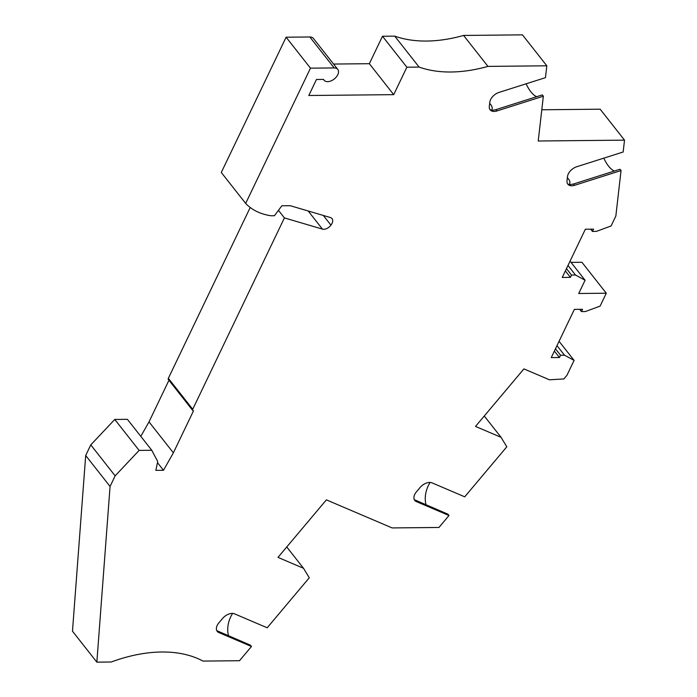 <?xml version="1.0" encoding="UTF-8"?>
<svg xmlns="http://www.w3.org/2000/svg" width="697" height="697" viewBox="0 0 697 697"><rect width="100%" height="100%" fill="white"/><g stroke="black" fill="none" stroke-linecap="round" stroke-linejoin="round"><path stroke-width="1.05" d="M85.696 455.507L72.479 631.194L96.848 662.15L110.065 486.462L85.696 455.507L90.776 444.895L115.144 475.842L110.065 486.462M157.478 462.625L163.499 470.275L155.849 470.344L157.714 461.501L151.772 450.279L139.121 450.41L115.144 475.842M139.121 450.41L114.761 419.455L90.776 444.895M151.772 450.279L127.403 419.333L114.761 419.455M168.953 380.257L149.01 421.877L173.379 452.823L163.499 470.275M149.01 421.877L140.811 436.357M308.187 210.991L322.458 229.121L284.411 217.908L192.72 409.278A1.943 1.194 141.8 0 0 192.729 410.463A1.943 1.194 141.8 0 0 193.522 410.786L173.379 452.823M250.206 207.488L168.352 378.323A1.943 1.194 141.8 0 0 168.36 379.508L192.729 410.463M284.411 217.908L278.452 210.337M323.338 215.46L330.944 225.122A7.763 4.783 141.8 0 0 332.025 218.623A7.763 4.783 141.8 0 0 330.334 217.516L290.257 205.702L281.841 205.789L274.426 215.73L270.976 215.765A92.231 56.797 141.8 0 1 245.666 203.428L221.297 172.481L286.11 37.211L310.479 68.167L245.666 203.428M322.458 229.121A6.796 4.182 141.8 0 0 330.944 225.122M567.985 265.479L575.504 275.036L571.531 275.071L566.469 268.641M590.673 229.165L592.45 231.421L596.414 231.387L611.095 225.95L615.843 216.044L621.044 170.556L620.008 169.249L573.596 183.982L574.633 185.297A9.706 5.977 141.8 0 1 567.82 184.165A9.706 5.977 141.8 0 1 567.009 180.837L567.497 176.559A9.706 5.977 141.8 0 1 576.759 166.74L623.162 151.998L624.521 140.141L538.223 141.003L543.346 96.221L542.31 94.905L495.907 109.647L496.935 110.954A9.706 5.977 141.8 0 1 490.122 109.821A9.706 5.977 141.8 0 1 489.311 106.493L489.808 102.215A9.706 5.977 141.8 0 1 499.061 92.396L545.472 77.655L546.823 65.806L487.952 66.389A145.629 89.686 -38.2 0 1 419.106 67.078L406.865 67.2L393.718 94.653L308.797 95.498L316.473 79.484L323.582 79.414A8.739 5.384 141.8 0 0 324.035 80.199A8.739 5.384 141.8 0 0 334.229 79.014A8.739 5.384 141.8 0 0 337.766 69.386A8.739 5.384 141.8 0 0 334.194 67.931L310.479 68.167M337.766 69.386L313.397 38.431A8.739 5.384 141.8 0 0 309.825 36.976L286.11 37.211M556.981 345.642L564.5 355.191L560.536 355.235L555.474 348.805M393.718 94.653L369.349 63.697L333.575 64.054M406.865 67.2L382.496 36.253L369.349 63.697M419.106 67.078L394.737 36.131L382.496 36.253M487.952 66.389L463.592 35.442A145.629 89.686 -38.2 0 1 394.737 36.131M546.823 65.806L522.454 34.85L463.592 35.442M536.725 96.683A23.297 9.566 72.4 0 1 526.104 83.806M624.521 140.141L600.152 109.194L541.796 109.777M614.423 171.026A23.297 9.566 72.4 0 1 603.802 158.149M579.669 309.329L581.446 311.585L582.544 309.294L574.363 309.381L551.257 357.605L559.438 357.517L554.376 351.088M565.372 270.924L570.442 277.362L562.252 277.441L585.358 229.217L593.548 229.139L592.45 231.421M575.504 275.036L585.088 280.229L570.068 261.14M581.446 311.585L585.419 311.542L600.1 306.105L606.277 293.219L578.737 293.498L585.088 280.229M571.035 262.377L581.908 262.272L606.277 293.219M559.438 357.517L560.536 355.235M570.442 277.362L571.531 275.071M564.5 355.191L574.093 360.384L559.064 341.303M484.276 416.004L501.056 437.324L475.511 426.416L523.909 368.896L549.445 379.795L563.89 378.941L566.94 375.308L574.093 360.384M414.323 499.697L447.962 514.203L448.999 515.519L416.327 501.57A9.706 5.977 -38.2 0 1 414.75 500.385A9.706 5.977 -38.2 0 1 416.44 491.847L420.073 487.525A9.706 5.977 -38.2 0 1 432.062 482.873L464.725 496.822L506.806 446.794L501.056 437.324M426.067 504.855A23.297 17.399 113.1 0 1 430.136 482.455M286.746 546.971L303.526 568.29L277.99 557.382L326.379 499.862L392.123 527.925L438.944 527.463L448.999 515.519M216.793 630.663L250.432 645.169L251.469 646.485L218.797 632.536A9.706 5.977 -38.2 0 1 217.22 631.351A9.706 5.977 -38.2 0 1 218.91 622.813L222.543 618.5A9.706 5.977 -38.2 0 1 234.532 613.839L267.195 627.788L309.276 577.769L303.526 568.29M228.538 635.83A23.297 17.399 113.1 0 1 232.615 613.421M96.848 662.15L111.224 662.002A145.629 89.686 -38.2 0 1 203.027 661.087L239.489 660.721L251.469 646.485M574.633 185.297L621.044 170.556M496.935 110.954L543.346 96.221M489.974 109.621L492.248 110.37L495.907 109.647M489.669 103.391C492.195 105.961 492.84 108.279 491.594 110.335M567.672 183.964L569.937 184.705L573.596 183.982M567.367 177.735C569.893 180.305 570.538 182.623 569.292 184.679M168.352 378.323L192.72 409.278M309.825 36.976L334.194 67.931M217.769 631.229L218.797 632.536M415.299 500.254L416.327 501.57M323.425 79.414L324.035 80.199"/></g></svg>
